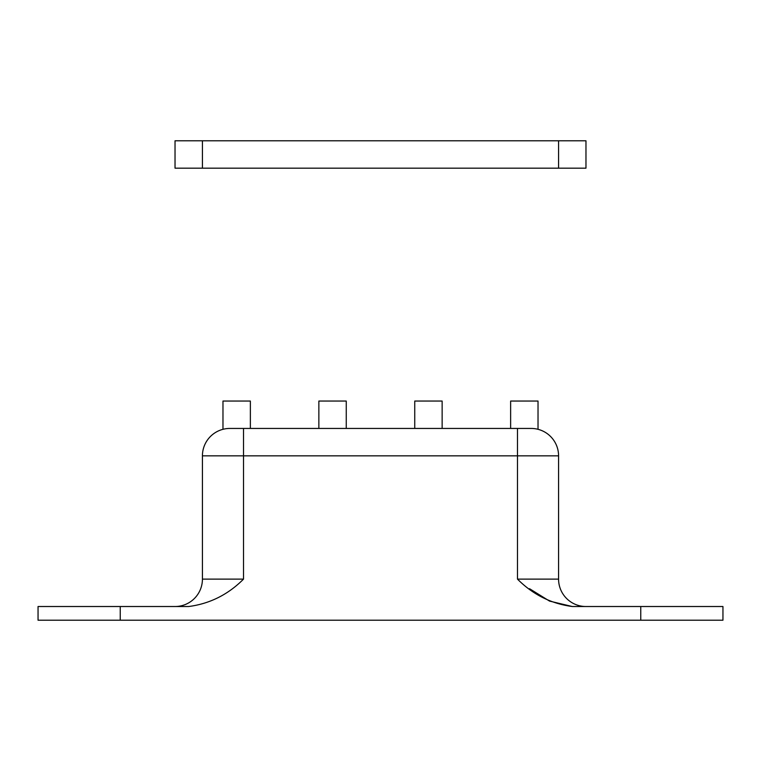 <?xml version="1.0" encoding="UTF-8"?>
<svg xmlns="http://www.w3.org/2000/svg" width="761" height="761" viewBox="0 0 761 761"><rect width="100%" height="100%" fill="white"/><g stroke="black" fill="none" stroke-linecap="round" stroke-linejoin="round"><path stroke-width="1.14" d="M558.574 455.839A27.396 27.396 0 0 0 531.178 428.443A27.396 27.396 0 0 1 558.574 455.839L202.426 455.839A27.396 27.396 0 0 1 229.822 428.443L531.178 428.443A27.396 27.396 0 0 1 558.574 455.839L558.574 579.121A27.396 27.396 0 0 0 585.97 606.517A27.396 27.396 0 0 1 558.574 579.121L517.48 579.121C532.909 594.598 551.173 603.73 572.272 606.517L722.95 606.517L722.95 620.215L38.05 620.215L38.05 606.517L188.728 606.517C209.827 603.73 228.091 594.598 243.52 579.121C228.091 594.598 209.827 603.73 188.728 606.517M722.95 606.517L722.95 620.215M529.542 588.71L549.509 601.076L572.272 606.517M229.822 428.443A27.396 27.396 0 0 0 202.426 455.839L202.426 579.121L243.52 579.121L243.52 428.443M250.369 428.443L250.369 401.047L222.973 401.047L222.973 429.309M346.255 428.443L346.255 401.047L318.859 401.047L318.859 428.443M442.141 428.443L442.141 401.047L414.745 401.047L414.745 428.443M538.027 429.309L538.027 401.047L510.631 401.047L510.631 428.443M175.03 606.517A27.396 27.396 0 0 0 202.426 579.121M585.97 168.181L175.03 168.181L175.03 140.785L585.97 140.785L585.97 168.181M175.03 168.181L175.03 140.785M120.238 606.517L120.238 620.215M517.48 428.443L517.48 579.121M640.762 606.517L640.762 620.215M558.574 168.181L558.574 140.785M202.426 168.181L202.426 140.785"/></g></svg>
